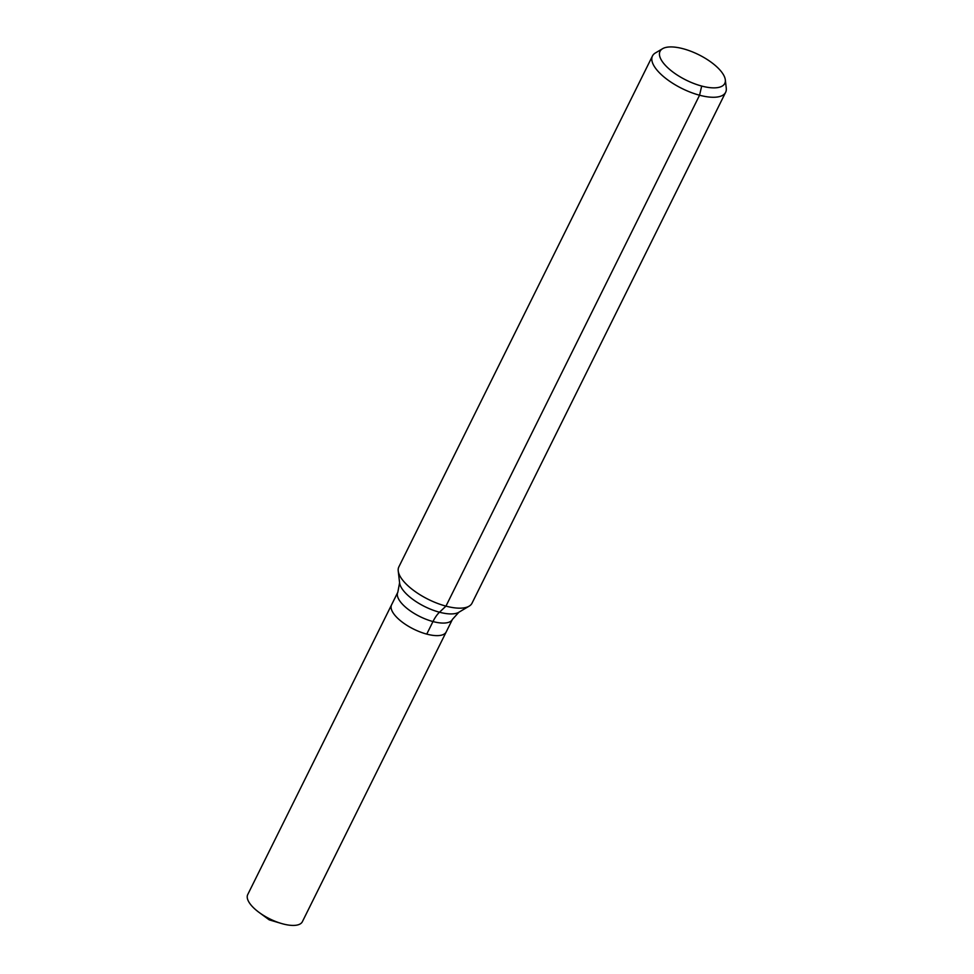 <?xml version="1.0" encoding="UTF-8"?>
<svg xmlns="http://www.w3.org/2000/svg" width="974" height="974" viewBox="0 0 974 974"><rect width="100%" height="100%" fill="white"/><g stroke="black" fill="none" stroke-linecap="round" stroke-linejoin="round"><path stroke-width="1.46" d="M446.214 631.919A30.498 11.968 -153.6 0 1 413.573 629.07A30.498 11.968 -153.6 0 1 391.585 604.793L247.725 894.582A30.498 11.968 -153.6 0 0 259.145 912.468A30.498 11.968 -153.6 0 0 281.218 923.425A30.498 11.968 -153.6 0 0 282.898 923.9A30.498 11.968 -153.6 0 0 302.366 921.708L446.214 631.919A30.498 11.968 -153.6 0 1 413.573 629.07A30.498 11.968 -153.6 0 1 391.585 604.793L397.818 592.241A30.498 11.968 -153.6 0 0 419.818 616.518A30.498 11.968 -153.6 0 0 452.447 619.354L446.214 631.919M683.103 48.737A36.123 14.172 -153.6 0 1 725.313 79.831A36.123 14.172 -153.6 0 1 686.098 80.087A36.123 14.172 -153.6 0 1 662.588 48.7A36.123 14.172 -153.6 0 1 683.103 48.737M725.313 79.831L726.275 88.196A40.847 16.022 -153.6 0 1 725.642 92.287A40.847 16.022 -153.6 0 1 681.934 88.476A40.847 16.022 -153.6 0 1 652.47 55.968A40.847 16.022 -153.6 0 1 655.356 52.986L662.588 48.7M725.642 92.287L472.025 603.186A40.847 16.022 -153.6 0 1 469.151 606.157A40.847 16.022 -153.6 0 1 428.317 599.375A40.847 16.022 -153.6 0 1 398.232 570.959A40.847 16.022 -153.6 0 1 398.865 566.856L652.47 55.968M701.694 86.053L699.563 95.221L445.958 606.12L439.493 612.22A27.223 11.53 -75.1 0 0 432.98 621.546L426.746 634.111M469.151 606.157L458.876 612.244A34.139 13.393 -153.6 0 1 424.749 606.583A34.139 13.393 -153.6 0 1 399.596 582.817L398.232 570.959M458.876 612.244L452.447 619.354M399.596 582.817L397.818 592.241M259.145 912.468L269.226 919.858L281.218 923.425"/></g></svg>
